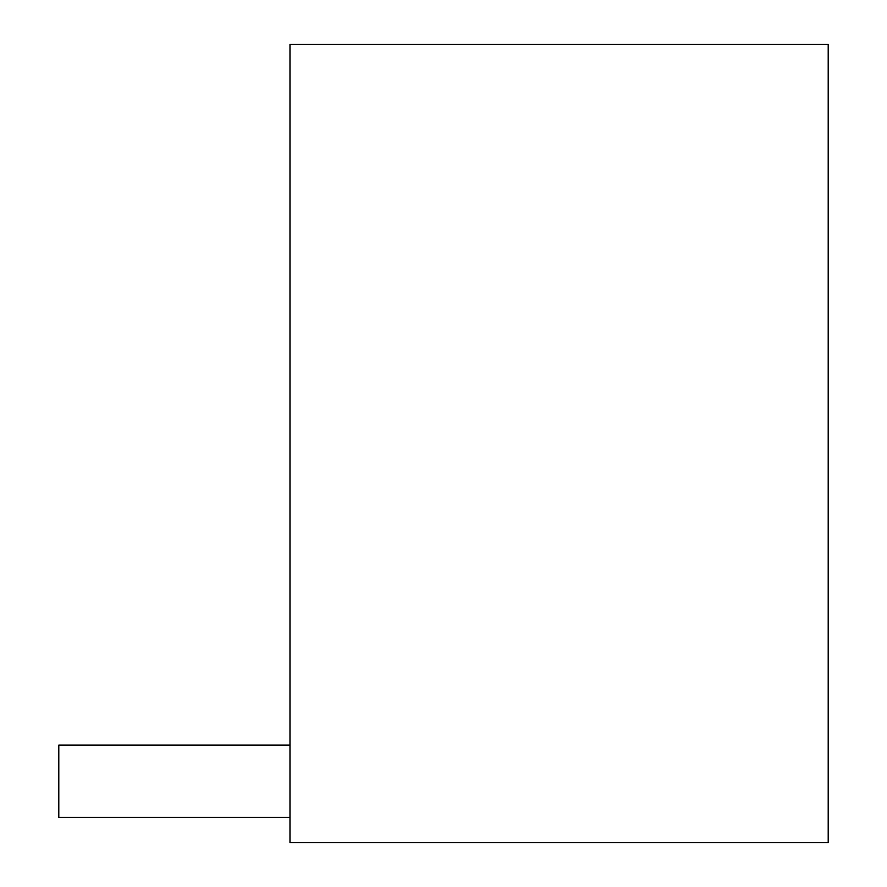 <?xml version="1.0" encoding="UTF-8"?>
<svg xmlns="http://www.w3.org/2000/svg" width="887" height="887" viewBox="0 0 887 887"><rect width="100%" height="100%" fill="white"/><g stroke="black" fill="none" stroke-linecap="round" stroke-linejoin="round"><path stroke-width="1.33" d="M289.982 842.65L289.982 44.35L828.203 44.35L828.203 842.65L289.982 842.65M58.797 745.124L289.982 745.124L58.797 745.124L289.982 745.124L58.797 745.124L289.982 745.124L58.797 745.124L289.982 745.124L58.797 745.124L58.797 817.359L289.982 817.359"/></g></svg>
